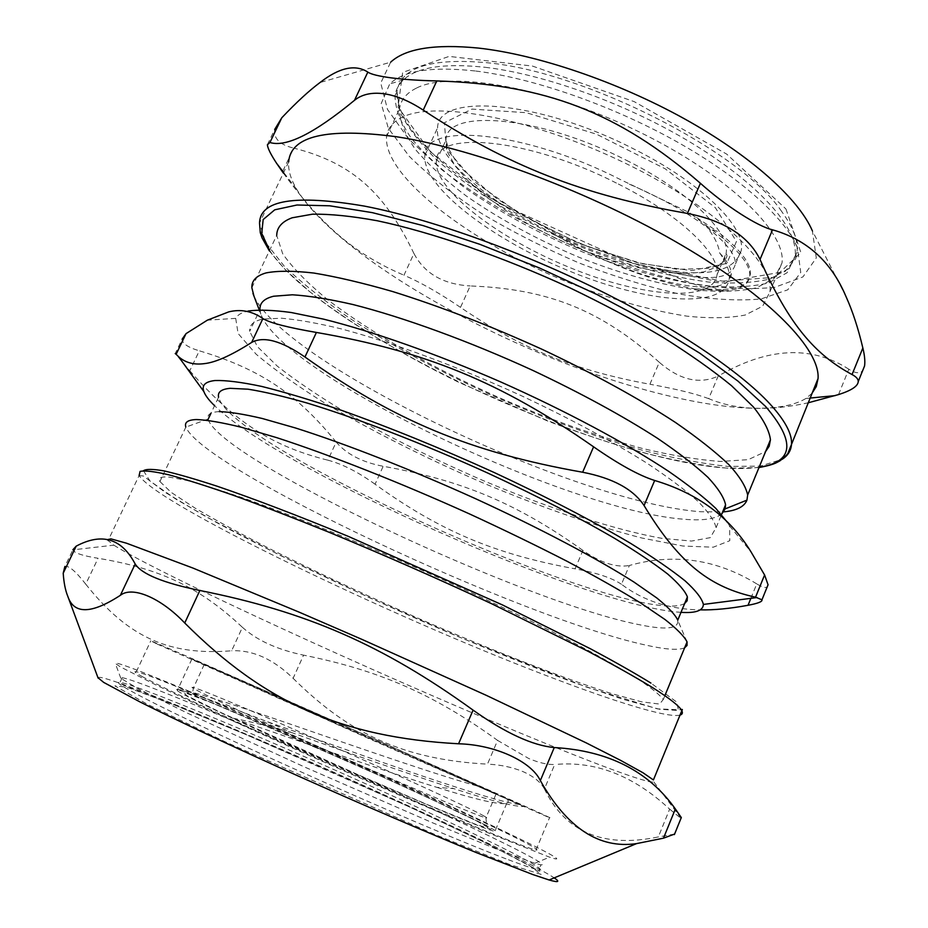 <?xml version="1.0" encoding="UTF-8"?>
<svg xmlns="http://www.w3.org/2000/svg" width="928" height="928" viewBox="0 0 928 928"><rect width="100%" height="100%" fill="white"/><g stroke="black" fill="none" stroke-linecap="round" stroke-linejoin="round"><path stroke-width="0.7" stroke-dasharray="4.64 3.48" d="M519.332 804.472C493.29 802.14 366.85 757.178 267.74 721.845C212.094 700.269 181.772 689.446 176.761 689.388L176.61 690.084L177.596 689.898C196.226 693.088 456.402 807.975 491.886 828.588C495.761 830.792 496.758 831.743 494.868 831.418C486.91 829.586 454.5 816.478 397.613 792.083C342.977 768.546 276.208 738.653 232.116 718.04C201.596 703.737 183.582 694.805 178.095 691.267L176.61 690.084C180.113 687.114 224.518 701.406 291.357 724.49C357.883 747.458 435.87 774.59 477.05 785.946L524.285 806.548M477.096 785.97L191.887 659.019C208.835 665.643 468.211 780.518 505.006 797.674L524.146 806.49C515.91 807.07 492.443 801.108 453.734 788.614L436.868 787.362C377.522 768.964 287.784 736.855 232.116 718.04C247.764 721.056 267.392 725.824 290.998 732.331M711.683 286.845L723.828 290.893L694.643 288.863C648.324 280.256 599.755 261.046 548.912 231.246C484.845 200.007 433.654 155.15 437.61 127.762C437.378 92.846 538.437 99.853 633.685 148.921C701.185 182.607 745.486 226.606 741.321 250.154C735.324 271.637 707.24 277.832 657.094 268.76C621.98 261.847 585.916 249.342 548.912 231.246C608.281 267.032 678.356 289.965 711.683 286.845C724.327 285.743 730.858 281.428 731.276 273.911C731.334 268.273 727.436 261.29 719.618 252.938C718.632 244.876 713.91 235.573 705.466 225.017L689.191 212.489M719.676 252.95C726.775 262.937 729.965 271.51 729.234 278.667C725.244 310.08 647.036 303.108 569.572 271.15C491.991 239.644 421.915 186.482 424.838 155.37C423.899 121.87 524.529 130.546 620.229 179.475L689.133 212.512L717.205 231.292L708.319 228.462C726.636 243.055 735.672 254.852 735.405 263.877C731.612 280.337 705.512 281.973 657.094 268.76C675.549 277.449 692.868 284.212 709.038 289.049C735.37 291.16 749.14 286.044 750.358 273.702C750.775 262.972 739.72 248.832 717.205 231.292M403.309 116.766C393.147 121.406 387.568 128.018 386.558 136.625C383.194 176.68 471.934 243.217 568.33 282.448C610.485 299.187 649.936 310.416 686.708 316.123C709.618 318.548 729.106 318.188 745.172 315.044L762.642 306.228L769.915 291.833C774.103 262.438 713.852 205.738 623.361 162.284C532.985 118.668 436.96 100.7 403.309 116.766M616.401 183.06C528.519 138.156 435.65 129.908 436.392 160.88C433.631 189.382 498.127 238.484 569.954 267.635C641.689 297.204 713.504 303.375 717.066 274.584C720.476 253.75 678.832 213.997 616.401 183.06M157.18 644.044L369.274 738.758L549.527 817.73C570.79 825.827 177.573 651.41 150.777 640.83L157.18 644.044M493.174 792.442C460.648 777.235 219.333 670.364 204.23 664.483L333.709 722.668L493.174 792.442M629.3 184.138C662.499 198.592 688.843 213.359 708.319 228.462M723.828 290.893C740.416 289.988 749.07 284.792 749.824 275.326C749.94 262.728 735.162 245.955 705.466 225.017M694.62 288.852L709.108 289.107M291.021 732.343C350.494 753.745 404.736 772.502 453.734 788.614M506.804 798.509C508.788 800.945 508.741 802.511 506.676 803.242C500.273 805.202 477.004 799.913 436.868 787.362M267.705 721.833L290.916 732.296M475.02 70.946C431.984 66.306 403.552 70.644 389.725 83.938L381.199 103.507L388.38 128.377L409.26 156.322C429.038 175.786 453.282 194.915 481.992 213.707C512.442 231.838 544.678 248.205 578.689 262.821C613.002 276.092 646.41 286.45 678.936 293.921C710.187 299.442 737.551 301.124 761.03 298.967L787.733 289.826L800.736 272.53L797.454 247.602C784.833 217.593 739.071 176.274 674.424 140.395C609.789 104.574 531.895 77.778 475.02 70.946M416.765 87.94C450.973 70.516 547.184 87.302 637.176 130.929C727.297 174.394 786.758 232.29 781.979 263.053L774.381 278.226L756.633 287.784C740.416 291.404 720.801 292.181 697.81 290.116C660.922 284.931 621.447 274.027 579.374 257.416C537.532 239.807 499.844 219.333 466.297 195.994C445.718 180.461 428.829 165.022 415.64 149.71C405.014 134.757 399.632 121.197 399.481 108.994C400.676 100.004 406.441 92.986 416.765 87.94M721.787 513.915C715.117 519.181 702.218 520.933 683.078 519.17C566.799 510.11 282.182 374.668 260.872 314.128L259.979 309.569L249.702 331.319C249.122 325.113 253.518 321.03 262.868 319.081L281.37 318.211C297.598 319.58 317.643 323.153 341.504 328.941C391.952 342.316 457.701 366.595 521.675 395.873C569.954 418.598 611.703 441.02 646.897 463.142C668.067 477.154 685.084 489.88 697.949 501.329C708.296 511.85 714.34 520.62 716.103 527.638L710.268 537.648L691.511 541.07L662.105 538.379C615.334 530.097 550.374 508.776 484.219 481.017C433.77 459.256 387.22 436.148 344.578 411.696C318.049 395.722 295.591 380.515 277.217 366.073L257.427 346.678L249.702 331.319M727.738 522.742L729.594 526.037L729.791 540.699L713.249 547.195L682.915 546.024L641.932 538.031C595.3 526.048 540.606 506.99 484.451 483.546C427.309 458.861 375.098 432.68 327.804 404.991C298.688 386.964 274.781 370.028 256.105 354.183L238.113 333.523L235.7 318.362C237.475 314.917 241.558 312.492 247.962 311.077M681.001 612.341C587.204 606.634 282.054 471.436 214.554 405.698M684.667 603.502C638.104 629.66 231.826 449.767 218.579 397.172L211.016 413.192M687.045 641.932L677.742 620.217C678.994 628.801 666.072 630.274 638.963 624.637C523.763 602.098 221.618 460.52 208.104 419.34L208.046 419.096C206.932 414.514 210.656 412.02 219.217 411.626M750.868 598.328L756.761 583.886C761.992 587.064 765.449 588.12 767.143 587.041M756.761 583.886C716.254 559.132 673.798 552.995 629.393 565.477L621.458 584.28C643.487 600.868 669.749 609.406 700.257 609.882M621.458 584.28C611.958 577.9 596.495 572.738 575.07 568.818L582.935 550.42C600.706 562.832 616.192 567.855 629.393 565.477M582.935 550.42C516.27 503.011 461.912 480.414 383.183 466.274L375.074 484.219C439.408 530.584 494.264 554.086 575.07 568.818M375.074 484.219C357.953 471.946 342.212 463.93 327.874 460.184L336.168 442.064C346.643 454.233 362.314 462.306 383.183 466.274M336.168 442.064C298.456 395.85 262.601 369.68 199.311 350.807L189.788 370.771L175.23 353.568L182.166 339.045C182.155 343.488 187.862 347.408 199.311 350.807M251.859 287.75L276.718 235.341L282.68 253.704C292.587 267.89 307.586 283.226 327.688 299.709C371.281 333.117 432.692 367.882 498.011 397.161C548.03 418.864 596.078 435.951 642.176 448.398C671.454 455.428 697.554 459.778 720.464 461.46L748.27 459.65L765.577 451.553M253.936 296.044C285.569 364.971 576.984 502.872 700.617 511.722L722.599 511.954M684.632 647.79C678.519 650.493 665.341 649.542 645.099 644.948C521.838 618.129 203.244 469.533 185.855 427.1L159.918 481.551C157.946 477.85 161.078 476.377 169.302 477.12L186.841 480.449C202.849 484.671 223.184 491.063 247.857 499.635C300.382 518.45 371.026 547.3 441.229 578.84C494.38 603.026 540.885 625.553 580.766 646.433C604.87 659.379 624.521 670.642 639.74 680.201C652.233 688.634 660.075 695.084 663.276 699.55L659.518 704.062L641.457 701.8L611.598 693.599C563.389 678.264 494.868 651.491 423.98 620.82C369.808 597.11 319.081 573.423 271.8 549.794C242.162 534.621 216.63 520.759 195.205 508.196L171.17 492.374L159.918 481.551M189.788 370.771C236.675 424.456 274.955 446.971 327.874 460.184M485.251 67.315C539.435 73.706 613.153 99.006 674.354 132.982C735.556 167.028 779.091 206.468 791.329 235.422C794.623 243.275 795.911 250.316 795.168 256.557L787.072 272.762L768.303 283.04C751.204 286.972 730.591 287.912 706.463 285.859C667.812 280.569 626.516 269.271 582.598 251.952C538.936 233.589 499.612 212.152 464.626 187.665C443.143 171.32 425.523 155.057 411.765 138.875C400.687 123.064 395.108 108.669 395.038 95.688C395.885 89.656 398.657 84.402 403.355 79.924C416.927 67.164 444.222 62.965 485.251 67.315M838.506 394.597L848.842 369.205C854.978 373.253 859.548 373.81 862.564 370.887M848.842 369.205C811.107 345.042 767.537 347.339 718.156 376.107L708.667 398.634C735.614 410.048 768.755 411.44 808.091 402.822M659.298 362.303C600.799 309.859 548.135 289.014 470.183 285.94L460.508 307.388C521.408 348.638 574.664 370.492 649.913 384.25L659.298 362.303C679.806 380.051 699.422 384.656 718.156 376.107M708.667 398.634C695.652 393.785 676.06 388.983 649.913 384.25M460.508 307.388C439.315 293.016 420.477 282.298 403.97 275.21L413.934 253.506C424.525 273.54 443.282 284.351 470.183 285.94M413.934 253.506C385.665 194.636 353.846 163.27 293.77 148.109L282.448 171.831M283.353 173.084C323.64 228.462 357.988 255.606 403.97 275.21M267.403 144.652L274.711 129.421C273.424 138.539 279.769 144.768 293.77 148.109M846.069 296.716L812.383 230.863L816.292 257.938L802.906 276.927L775.031 287.239C750.485 289.93 721.868 288.515 689.214 283.017C655.238 275.454 620.38 264.782 584.628 251.012C531.431 228.601 481.539 200.367 441.879 169.778L408.772 139.107L387.51 109.481L380.747 83.033L390.653 62.176L320.044 82.511M811.988 393.333L805.956 398.46C765.67 422.797 651.352 399.446 542.926 354.473C434.327 309.36 329.08 242.15 296.763 189.405C290.777 179.255 288.074 170.114 288.643 161.994L259.527 223.045L265.686 242.66L284.026 265.895C301.519 282.704 323.257 300.069 349.253 317.991C391.187 345.181 438.132 370.701 490.077 394.551C542.393 417.704 593.201 436.276 642.489 450.266C674.018 458.339 702.577 463.733 728.155 466.448L760.241 466.111L782.095 459.337M107.056 539.702L113.842 545.165L72.894 549.852C74.136 552.972 82.534 555.779 98.078 558.285L85.736 584.153C75.632 571.161 68.672 565.291 64.844 566.544L72.871 549.828M85.736 584.153C129.758 639.717 171.842 655.528 231.64 650.783L242.417 627.316C202.223 589.582 163.258 568.992 98.078 558.285M242.417 627.316C256.94 640.378 277.321 649.658 303.572 655.145L293.12 678.31C273.134 659.008 252.636 649.832 231.64 650.783M293.12 678.31C350.239 734.93 405.002 759.603 487.455 764.15L497.605 740.405C433.318 693.912 379.158 670.387 303.572 655.145M497.605 740.405L528.705 758.489C538.762 762.746 547.427 764.753 554.7 764.521L544.423 788.928C540.641 782.072 533.542 776.318 523.125 771.667C512.384 767.224 500.494 764.718 487.455 764.15M97.985 677.73C100.352 670.422 320.218 763.79 454.662 827.347C506.769 851.869 539.957 868.712 554.225 877.865M544.423 788.928C565.419 832.3 603.386 848.308 658.323 836.94L669.656 809.135C633.476 775.553 595.161 760.682 554.7 764.521M674.598 834.063L658.323 836.94M669.656 809.135L680.966 818.368M113.842 545.165C160.347 574.629 375.295 673.067 520.573 733.155C591.681 762.677 647.744 783.766 653.846 781.956L653.416 779.949M448.468 816.64C508.764 844.782 550.223 865.917 540.931 864.838L534.795 863.295L497.953 849.688L432.796 822.881L304.512 766.98L187.363 713.098L138.748 689.075L120.837 678.287L122.183 677.718C142.506 680.734 330.762 761.482 448.468 816.64M457.434 809.436C326.401 748.722 112.23 656.595 115.339 663.462L120.524 666.954L155.452 684.69C190.634 701.672 246.094 727.227 308.247 755.021C370.748 782.884 433.968 810.306 480.739 829.887L549.538 857.17C575.348 865.766 528.89 842.404 457.434 809.436M142.042 676.466C163.989 688.669 255.641 731.276 353.58 774.393C451.553 817.533 527.916 848.946 535.99 850.025C559.503 852.82 165.567 677.347 136.323 671.744C133.388 671.176 135.302 672.742 142.042 676.466M626.423 160.3C688.657 191.261 729.884 231.664 726.148 253.228C725.441 258.982 722.378 263.54 716.973 266.928L703.702 271.927L685.664 273.656L663.798 272.217L639.09 267.774L612.538 260.582L585.116 250.978L557.798 239.32L531.535 226.014L507.256 211.526L485.889 196.33L468.28 180.995L455.288 166.1L447.644 152.273L445.95 140.151C445.695 108.193 538.855 115.292 626.423 160.3M726.763 263.436L691.522 270.628L639.334 263.297L579.664 243.67L521.791 215.099L474.591 181.842L446.449 149.048L444.396 122.74L471.992 109.098L526.385 112.706L596.518 134.2L665.214 168.815L715.372 207.71L736.449 241.489L726.763 263.436M483.302 815.619C486.724 817.475 487.594 818.229 485.912 817.846C480.588 816.907 427.762 794.855 360.018 765.043C264.004 722.877 179.487 683.321 193.558 687.625C209.821 691.116 451.692 798.022 483.302 815.619M357.384 774.416L220.365 712.286L186.238 695.339L184.278 692.474L211.155 702.624L259.144 722.645L381.466 776.423L437.076 801.92L476.54 820.886L491.156 829.261L474.788 823.994L427.286 804.564L357.384 774.416M759.127 467.213C650.795 483.708 330.449 341.794 269.584 250.386M781.666 211.468C741.669 151.856 585.672 71.932 487.351 62.768C430.975 57.698 400.85 67.292 396.964 91.559L399.991 111.917C407.357 127.032 419.444 142.842 436.253 159.361C473.094 192.421 527 224.437 584.246 248.24C628.152 265.524 669.436 276.788 708.11 281.996C732.25 283.991 752.886 282.982 770.008 278.98L788.812 268.586L796.966 252.254C798.358 240.967 793.254 227.372 781.666 211.468M785.935 208.962L800.91 252.59L774.636 277.356L717.912 281.486L643.522 266.928L563.482 237.324L488.766 197.096L430.035 151.508L398.066 107.172L402.659 72.407L449.106 56.399L532.463 66.074L634.184 101.628L726.74 154.141L785.935 208.962M680.015 715.082C667.882 718.411 613.037 701.266 545.258 675.166C390.143 616.006 157.505 504.438 139.107 475.554L107.973 540.827M143.446 470.716L150.034 481.052L175.67 498.986L216.328 522.394C280.859 557.136 368.903 598.595 454.674 635.146C497.246 652.952 537.173 668.81 574.455 682.718L623.175 699.387L659.274 709.201L678.484 710.546L676.698 702.067L650.934 683.089M508.451 859.769C525.329 866.126 535.468 869.443 538.89 869.733C548.286 870.557 506.908 849.178 446.646 820.909C328.988 765.484 140.557 684.91 120.002 682.382C108.506 680.746 159.616 707.356 253.147 750.218C346.457 792.999 459.743 841.476 508.451 859.769M509.866 864.571L434.304 834.237L224.866 741.646L147.807 704.491L114.863 685.873L126.718 687.126L174.267 704.92L245.131 734.222L409.364 806.861L480.368 840.316L528.392 864.757L541.279 874.431L509.866 864.571M191.887 659.019L177.596 689.898M729.234 278.667L731.252 273.888M424.838 155.37L437.61 127.762M750.462 273.737L749.801 275.314M769.915 291.833L781.979 263.053M386.558 136.625L399.481 108.994M717.066 274.584L726.148 253.228L726.531 254.318C727.772 256 726.38 258.808 722.378 262.705L715.94 266.116L707.229 268.47L677.486 269.306L640.111 263.088L589.825 247.37C555.164 232.963 523.937 216.549 496.144 198.116L463.629 170.369L455.973 161.275L448.421 148.422L445.95 140.151L436.392 160.88M735.498 263.9L741.321 250.154M204.23 664.483L193.558 687.625L192.444 693.054C192.386 693.935 194.799 695.443 199.706 697.589L356.967 765.368L422.043 794.878L484.312 824.505C486.504 825.502 487.246 825.398 486.539 824.18L485.912 817.846L496.074 793.962M178.095 691.267L176.749 689.4M506.792 803.288L494.868 831.418M716.103 527.638L721.543 514.506M235.7 318.362L207.338 320.183M729.594 526.037L750.961 551.777M260.872 314.128L259.237 309.859M208.046 419.096L185.855 427.1M663.276 699.55L664.866 695.687M403.355 79.924L389.725 83.938M791.329 235.422L797.454 247.602M805.956 398.46L810.051 398.066M296.763 189.405L283.655 172.457M269.352 250.873L284.652 269.074L309.244 291.299C347.733 321.958 401 353.951 458.664 382.255L547.856 421.115C581.578 433.759 614.208 444.489 645.749 453.328C676.21 460.903 703.714 465.879 728.248 468.257L758.976 467.584M795.168 256.557L796.966 252.254L795.69 258.738L785.042 271.498L725.8 281.776L630.889 262.984L499.02 203.336L460.961 177.596C418.273 144.814 396.94 116.139 396.964 91.559L395.038 95.688M653.846 781.956L681.036 818.206M139.107 475.554L143.388 476.006L165.37 492.466L206.097 516.792L280.337 555.478L368.439 597.249L463.896 639.044L586.728 687.149L657.453 708.876L681.303 709.827M122.183 677.718L120.002 682.382L123.146 685.108L179.672 707.043L249.064 735.869L333.813 772.734L417.681 810.678L488.348 844.178L539.841 871.218L538.89 869.733L540.931 864.838M534.795 863.295L549.538 857.17M120.837 678.287L115.339 663.462M535.99 850.025L549.527 817.73M136.323 671.744L150.777 640.83"/><path stroke-width="1.39" d="M259.979 309.569C259.573 302.992 264.132 298.549 273.644 296.229L292.366 294.791C308.734 295.788 328.883 299.025 352.826 304.5C403.402 317.272 469.104 341.168 532.881 370.434C580.998 393.182 622.526 415.79 657.453 438.271C678.438 452.539 695.269 465.566 707.96 477.352C718.11 488.232 723.991 497.373 725.58 504.774L725.151 508.904L721.787 513.915M247.962 311.077C258.46 309.558 272.867 310.033 291.16 312.504L323.57 319.139C372.116 331.203 436.125 353.73 501.016 382.069C565.732 410.872 626.098 443.201 668.612 471.32C688.332 484.973 704.074 497.327 715.824 508.393L727.738 522.742M214.554 405.698C208.916 400.235 205.355 395.537 203.87 391.604C201.48 385.306 205.204 381.605 215.064 380.526C226.003 380.202 241.57 382.174 261.742 386.442C284.455 392.08 310.892 400.003 341.063 410.176C389.47 427.356 440.51 448.131 494.206 472.514C546.221 496.747 593.514 521.374 630.738 543.448C653.544 557.577 671.721 570.094 685.258 580.998C696.012 590.8 702.044 598.618 703.378 604.43C703.134 610.659 695.675 613.292 681.001 612.341M218.579 397.172C217.465 392.068 221.34 389.122 230.202 388.322L248.031 389.192C263.854 391.686 283.585 396.302 307.203 403.065C357.245 418.261 423.098 443.677 487.676 473.013C536.477 495.668 578.875 517.511 614.904 538.53C636.62 551.754 654.194 563.563 667.626 573.98C678.53 583.422 685.119 591.055 687.393 596.901L687.161 600.729L684.667 603.502M219.217 411.626C229.402 411.858 243.774 414.143 262.311 418.505L295.382 427.947C345.1 443.688 410.768 469.371 475.414 498.638C539.678 528.136 597.064 558.494 634.033 582.111L656.873 598.026C668.114 607.132 675.039 614.452 677.672 619.962M186.041 333.628L207.338 320.183L228.706 311.889C240.781 308.885 252.172 311.112 262.902 318.559L251.639 342.444C231.188 355.47 215.331 362.546 204.067 363.672C193.732 364.994 185.229 362.651 178.547 356.654L176.134 354.299L186.041 333.628L182.19 339.056M251.639 342.444C263.61 335.901 281.381 340.762 304.964 357.002L316.402 332.444C287.599 327.491 269.758 322.863 262.902 318.559M316.402 332.444C425.221 351.306 500.517 381.802 593.595 446.82L582.645 472.236C469.8 452.261 393.553 420.036 304.964 357.002M582.645 472.236C612.816 478.117 633.29 489.218 644.067 505.551L654.669 480.484C639.079 475.53 618.721 464.313 593.595 446.82M654.669 480.484C697.554 493.244 729.652 517.012 750.961 551.777L764.591 574.966L755.543 597.191C711.509 587.552 680.328 565.465 644.067 505.551M767.143 587.041L768.048 584.744L764.591 574.966M765.577 451.553L769.196 446.229L770.449 439.756C769.3 430.627 763.605 419.676 753.362 406.905L731.519 385.7C712.669 370.272 689.794 354.125 662.894 337.235C634.056 320.241 602.933 303.711 569.525 287.657C501.735 256.406 431.532 232.197 377.36 220.771C351.7 216.096 330.066 213.904 312.434 214.194L292.146 217.79C282.019 221.537 276.88 227.383 276.718 235.341M722.599 511.954C736.113 510.876 744.233 506.932 746.947 500.134L747.655 495.03C746.077 486.864 739.929 476.853 729.211 464.974C715.79 452.133 697.902 437.981 675.538 422.507C638.267 398.17 593.85 373.798 542.312 349.415C490.019 325.67 440.104 306.379 392.567 291.52C362.848 282.959 336.62 276.799 313.884 273.052C293.55 270.709 277.588 270.663 266.023 272.925C256.29 275.744 251.569 280.685 251.859 287.75L253.936 296.044M185.809 426.961C184.324 422.298 187.908 419.827 196.574 419.549C207.048 419.932 222.059 422.518 241.593 427.321L276.648 437.633C329.556 454.778 400.107 482.572 469.777 514.054C504.229 529.946 536.616 545.676 566.938 561.22C595.405 576.334 619.939 590.22 640.529 602.887L664.982 619.498C676.964 628.917 684.319 636.388 687.056 641.909L687.033 645.47L684.632 647.79M175.218 353.556L176.134 354.299M755.543 597.191L761.934 599.778C762.619 601.588 757.99 603.432 748.026 605.288L750.868 598.328M700.257 609.882C713.945 610.148 729.872 608.617 748.026 605.288M852.055 374.552C815.48 354.879 789.067 325.148 760.032 259.457L772.525 229.819C806.977 239.598 831.488 261.893 846.069 296.716C852.565 311.077 858.168 328.164 862.854 348L852.055 374.552C856.126 376.675 858.191 378.96 858.261 381.408C858.087 386.071 851.51 390.468 838.506 394.597L808.091 402.822M862.564 370.887L864.583 365.876C865.198 361.224 864.629 355.262 862.854 348M283.655 172.457L276.706 163.467L283.353 173.084M276.706 163.467C270.721 154.361 267.612 148.109 267.403 144.722L269.932 142.494L281.799 117.763L274.711 129.421M281.799 117.763C296.357 102.393 309.105 90.631 320.044 82.511C339.358 67.5 355.296 64.02 367.836 72.094L354.496 100.305C314.232 133.493 286.044 147.552 269.932 142.494M354.496 100.305C361.885 94.366 371.652 92.174 383.809 93.728C396.105 95.48 409.236 100.932 423.226 110.107L436.798 80.933C419.607 80.55 404.434 79.53 391.256 77.871C378.717 76.189 370.91 74.263 367.836 72.094M390.653 62.176C405.455 48.523 434.675 43.813 478.326 48.07C537.022 54.497 617.375 81.676 684.249 118.703C751.135 155.788 798.764 199.01 812.383 230.863M436.798 80.933C544.98 84.413 618.21 112.056 700.408 183.292L687.404 213.417C581.949 195.135 507.604 165.59 423.226 110.107M772.525 229.819C757.631 226.409 725.452 205.784 700.408 183.292M687.404 213.417C724.292 220.748 748.502 236.095 760.032 259.457M288.643 161.994C290.661 135.987 326.61 127.565 396.465 136.741C475.53 148.863 592.969 193.012 681.848 245.294C770.924 297.621 820.213 349.81 818.055 378.531L816.28 386.558L811.988 393.333M554.26 747.55C608.153 750.624 648.521 771.098 675.364 808.972L663.485 838.17L636.562 843.61C599.244 849.074 567.17 828.066 540.34 780.576L554.26 747.55C532.544 745.509 505.482 733.039 473.094 710.129L458.571 743.78C495.018 744.697 531.152 761.32 540.34 780.576M458.571 743.78C341.504 737.435 264.167 702.345 184.742 623.001L199.856 590.486C305.938 611.645 382.081 644.438 473.094 710.129M120.373 595.324C91.35 614.174 73.822 614.475 67.767 596.217C65.378 590.452 63.858 582.784 63.208 573.214L76.2 546.14C101.987 532.44 121.649 538.391 135.186 564.004L120.373 595.324C132.136 585.823 160.498 597.504 184.742 623.001M199.856 590.486C163.166 582.9 141.613 574.072 135.186 564.004M64.844 566.544L63.208 573.214M76.2 546.14L72.871 549.736M554.225 877.865C560.268 881.971 558.575 882.667 549.132 879.988L533.032 874.617L476.435 852.635C427.646 832.741 362.175 804.622 297.621 775.75C233.45 746.936 176.297 720.116 139.942 701.916L103.704 682.405L97.985 677.73M663.485 838.17L674.598 834.063M680.966 818.368L681.28 817.522L675.364 808.972M139.107 475.554L140.07 471.389C144.803 470.357 154.268 471.459 168.467 474.718C185.438 479.277 206.944 486.098 232.986 495.169C261.383 505.493 292.946 517.673 327.654 531.686C382.371 554.248 437.204 578.353 492.153 603.977L587.494 651.015C613.779 664.958 635.483 677.162 652.593 687.613C669.819 698.517 679.563 706.22 681.813 710.697L653.416 779.949L643.023 772.78L620.67 760.403L586.345 742.945L486.411 695.397L361.99 639.404L299.605 612.352L192.78 567.994L126.382 543.17L110.954 538.878L107.056 539.702M782.095 459.337C788.255 455.451 791.41 450.057 791.549 443.155C791.723 433.028 784.554 419.978 770.031 404.016C740.01 371.42 675.132 327.526 595.347 288.353C515.55 249.238 427.147 218.15 364.124 206.051C294.93 194.3 260.06 199.972 259.527 223.045L260.281 232.673L262.056 237.87L269.352 250.873M269.584 250.386L261.731 233.357L263.169 219.542L274.758 209.809L296.983 205.007L329.788 205.807L372.372 212.651L423.145 225.608L479.706 244.273L539.006 267.786L597.632 294.849L652.222 323.884L699.77 353.197L738.038 381.176L765.588 406.464C795.911 441.867 793.753 462.121 759.127 467.213M681.303 709.827C682.486 709.108 682.66 709.398 681.813 710.697C682.962 712.971 682.358 714.432 680.015 715.082M650.934 683.089C634.903 673.218 614.777 661.803 590.533 648.811L502.651 605.021L348.22 536.338C297.76 515.527 252.729 498.348 217.187 486.237C195.321 479.103 177.619 473.988 164.094 470.914C153.039 468.988 146.148 468.918 143.446 470.716M721.543 514.506L725.58 504.774M677.753 620.171L687.393 596.901M208.104 419.34L211.016 413.192M747.655 495.03L770.449 439.756M725.151 508.904L746.947 500.134M259.237 309.859L252.938 293.434M664.866 695.687L687.056 641.909M761.958 599.79L768.071 584.756M703.378 604.43L757.12 597.528M203.87 391.604L178.547 356.654M858.284 381.42L864.594 365.887M810.051 398.066L835.223 395.618M758.976 467.584C773.488 464.708 775.425 463.339 780.077 460.74C785.471 456.379 788.127 453.769 788.069 452.91L818.055 378.531M549.132 879.988L636.562 843.61M98.136 678.124L67.767 596.217M681.314 817.533L674.389 834.597"/></g></svg>
